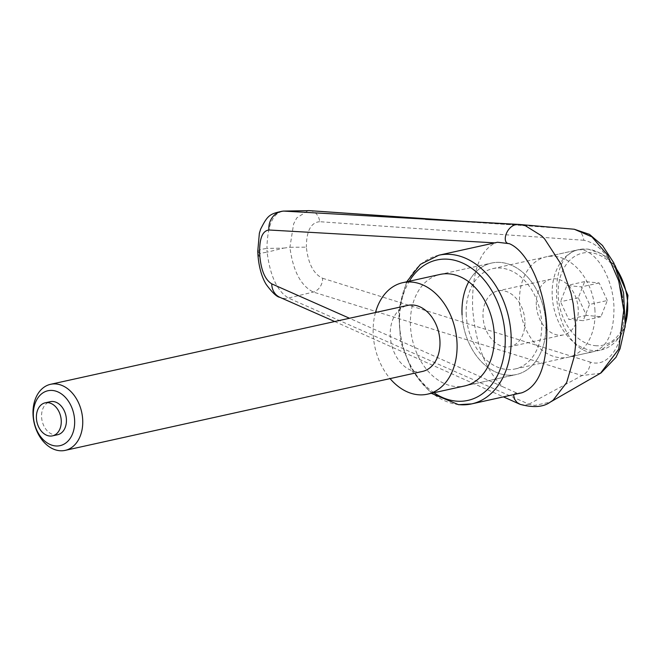 <?xml version="1.0" encoding="UTF-8"?>
<svg xmlns="http://www.w3.org/2000/svg" width="661" height="661" viewBox="0 0 661 661"><rect width="100%" height="100%" fill="white"/><g stroke="black" fill="none" stroke-linecap="round" stroke-linejoin="round"><path stroke-width="0.5" stroke-dasharray="3.31 2.48" d="M257.964 255.072L257.964 255.03A16.922 2.644 177 0 1 258.765 254.155A16.922 2.644 177 0 1 267.11 252.18C270.118 275.893 277.232 291.187 288.444 298.045L528.891 404.177L534.699 405.424L550.192 402.152M257.765 251.23A16.922 2.644 177 0 1 258.567 250.412A16.922 2.644 177 0 1 266.92 248.429L267.11 252.18A27943.188 24634.619 104.2 0 0 283.643 248.115A27943.188 24634.619 104.2 0 0 266.92 248.429C267.449 224.955 273.109 212.512 283.891 211.107M521.876 392.799L517.084 393.163L502.831 386.776C485.604 370.317 475.532 344.108 472.615 308.142C471.789 272.704 479.341 250.957 495.287 242.901L497.51 242.256M464.683 385.941L516.274 374.547L464.683 385.941A57.094 41.106 77.5 0 1 410.481 326.261A57.094 41.106 77.5 0 1 440.052 274.439L491.635 263.045A57.094 41.106 77.5 0 1 545.837 322.725A57.094 41.106 77.5 0 1 516.274 374.547A57.094 41.106 77.5 0 1 462.072 314.867A57.094 41.106 77.5 0 1 491.635 263.045A57.094 41.106 77.5 0 1 545.837 322.725A57.094 41.106 77.5 0 1 516.274 374.547A57.094 41.106 77.5 0 1 462.072 314.867M468.723 281.776A57.094 41.106 77.5 0 1 491.635 263.045L440.052 274.439M466.261 315.256A51.384 36.999 77.5 0 1 492.875 268.614A51.384 36.999 77.5 0 1 541.648 322.328A51.384 36.999 77.5 0 1 515.043 368.97A51.384 36.999 77.5 0 1 466.261 315.256M613.929 306.365C612.797 275.042 592.975 245.561 576.185 250.213C562.718 254.956 556.174 269.994 556.545 295.31C557.677 326.633 577.499 356.114 594.289 351.462C607.756 346.719 614.3 331.682 613.929 306.365M517.084 393.163L515.349 393.212L513.638 394.617M520.24 404.375L525.33 405.053L528.891 404.177M519.472 224.476L518.819 224.443M471.59 221.889L574.277 229.243M528.94 404.152L581.953 375.572C587.241 373.044 589.992 368.557 590.248 362.104C611.789 369.342 628.685 335.449 622.422 297.566M600.519 373.225L581.986 375.564L313.322 292.046C300.829 285.833 293.021 270.911 289.906 247.288L306.349 247.14C308.183 263.681 313.611 274.059 322.642 278.281A12.691 10.427 -72.4 0 1 313.322 292.046A21393.769 13154.66 -34.4 0 1 288.444 298.045A16.922 14.625 113.8 0 1 280.396 297.549M621.018 289.906C613.425 260.442 601.039 243.901 583.861 240.265C582.936 233.854 579.747 230.177 574.31 229.251M583.861 240.265L319.676 221.699A12.691 10.708 93.8 0 0 309.852 210.661M319.676 221.699C310.91 222.493 306.464 230.97 306.349 247.14M283.643 248.115A3995.968 625.099 -3 0 1 289.906 247.288L293.633 223.914L296.748 217.932L308.084 210.619M375.473 312.529A57.094 41.106 -102.5 0 0 373.225 334.491A57.094 41.106 -102.5 0 0 390.073 378.604M594.958 310.554A51.384 36.999 -102.5 0 0 546.176 256.84A51.384 36.999 -102.5 0 0 519.571 303.482A51.384 36.999 -102.5 0 0 568.353 357.196A51.384 36.999 -102.5 0 0 594.958 310.554M536.319 305.052A28.547 20.557 77.5 0 1 551.109 279.14A28.547 20.557 77.5 0 1 578.21 308.984A28.547 20.557 77.5 0 1 563.42 334.896A28.547 20.557 77.5 0 1 536.319 305.052M524.9 320.759A28.547 20.557 -102.5 0 0 497.799 290.914A28.547 20.557 -102.5 0 0 483.017 316.834A28.547 20.557 -102.5 0 0 510.118 346.67A28.547 20.557 -102.5 0 0 524.9 320.759M422.412 371.457A33.835 24.358 77.5 0 1 390.287 336.094A33.835 24.358 77.5 0 1 407.812 305.382M57.639 434.723A16.922 12.179 77.5 0 1 41.585 417.041A16.922 12.179 77.5 0 1 50.343 401.681M36.421 418.173A16.922 12.179 -102.5 0 0 39.338 428.254M607.31 300.524L599.172 282.949L584.663 281.594L578.292 297.805L586.431 315.38L600.94 316.743L607.31 300.524L589.546 304.448L583.176 320.668L568.667 319.304L560.52 301.73L566.89 285.519L581.399 286.874L589.546 304.448M600.94 316.743L583.176 320.668M599.172 282.949L581.399 286.874M584.663 281.594L566.89 285.519M578.292 297.805L560.52 301.73M586.431 315.38L568.667 319.304M438.813 255.22A76.131 54.813 -102.5 0 0 399.384 324.32A76.131 54.813 -102.5 0 0 459.172 404.648M433.963 392.733A71.9 51.765 77.5 0 1 399.624 325.245A71.9 51.765 77.5 0 1 409.333 281.222M494.717 242.868L495.287 242.901M502.823 386.768L349.512 318.263M322.642 278.281L590.248 362.104M616.688 269.291A51.384 36.999 -102.5 0 0 587.282 249.114A51.384 36.999 -102.5 0 0 578.854 249.618A51.384 36.999 -102.5 0 0 552.241 296.268A51.384 36.999 -102.5 0 0 592.595 350.487A51.384 36.999 -102.5 0 0 601.023 349.975A51.384 36.999 -102.5 0 0 625.364 323.964M595.239 345.678A47.154 33.951 -102.5 0 0 627.396 302.408A47.154 33.951 -102.5 0 0 590.364 252.651A47.154 33.951 -102.5 0 0 558.206 295.921A47.154 33.951 -102.5 0 0 595.239 345.678M406.68 281.809L398.616 310.017L400.558 341.638L412.117 371.135L431.319 393.312M492.875 268.614L576.185 250.213M515.043 368.97L594.289 351.462M521.099 225.418L439.425 220.121M334.689 321.535L503.459 396.873M472.706 221.947L519.009 225.261M614.895 265.152L602.336 253.973L587.893 249.073L578.854 249.618L546.176 256.84M625.033 327.443L619.878 337.019L601.023 349.975L568.353 357.196M551.109 279.14L497.799 290.914M563.42 334.896L510.118 346.67"/><path stroke-width="0.99" d="M349.512 318.263L271.737 283.866C265.119 279.743 261.153 270.498 259.839 256.121A16.922 2.644 177 0 1 257.964 255.03L257.765 251.279A16.922 2.644 177 0 1 257.765 251.23M259.839 256.121L259.641 252.378A16.922 2.644 177 0 1 257.765 251.279L259.36 233.259L260.632 229.144C267.614 215.486 269.341 213.734 283.189 211.09L283.891 211.107A21393.769 16960.434 -140.6 0 1 309.059 210.644L471.59 221.889M600.998 372.953L615.994 357.295L620.059 348.719L625.207 325.766L623.563 292.79L613.813 262.896L602.452 245.446L589.472 234.366L574.31 229.251L591.934 236.861L607.566 255.096L618.746 280.958L623.736 310.282L618.713 349.215L600.519 373.225M574.285 229.243L519.149 224.451L283.891 211.107A16.922 15.087 -86.4 0 0 268.92 229.995L495.287 242.901M600.981 372.961L550.2 402.152L553.059 400.269L566.651 382.595L574.285 356.461L575.45 346.546L575.714 325.41L573.203 303.688L570.955 293.013L560.809 263.83L544.606 238.902L541.557 235.812L525.28 225.665L519.529 224.484M519.472 224.476C506.888 222.848 500.625 243.678 509.251 243.653C527.899 251.197 545.118 289.419 546.754 326.914C547.49 364.385 539.194 386.346 521.876 392.799L471.657 403.896A76.131 54.813 -102.5 0 0 511.077 334.796A76.131 54.813 -102.5 0 0 451.298 254.468A76.131 54.813 -102.5 0 0 438.813 255.22L420.413 264.359L406.68 281.809M402.789 282.668L440.052 274.439A57.094 41.106 77.5 0 1 494.254 334.119A57.094 41.106 77.5 0 1 464.683 385.941L427.427 394.179A57.094 41.106 -102.5 0 0 456.991 342.348A57.094 41.106 -102.5 0 0 402.789 282.668A57.094 41.106 -102.5 0 0 375.473 312.529M462.072 314.867A57.094 41.106 77.5 0 1 468.723 281.776M509.251 243.653L497.51 242.256L438.813 255.22M513.638 394.617L514.225 398.79L517.042 402.491L520.24 404.375C533.369 407.878 543.359 407.135 550.192 402.152M518.819 224.443L425.552 219.361M259.641 252.378C259.459 238.282 262.549 230.829 268.92 229.995M622.422 297.566L621.018 289.906M472.706 221.947L309.852 210.661A12.691 10.708 93.8 0 0 309.059 210.644L283.214 211.09M74.619 420.132A28.109 20.243 77.5 0 1 55.45 445.927A28.109 20.243 77.5 0 1 33.372 416.265A28.109 20.243 77.5 0 1 52.541 390.469A28.109 20.243 77.5 0 1 74.619 420.132M82.691 419.669A33.835 24.358 77.5 0 1 65.166 450.381A33.835 24.358 77.5 0 1 33.05 415.017A33.835 24.358 77.5 0 1 50.575 384.305A33.835 24.358 77.5 0 1 82.691 419.669M50.575 384.305L407.812 305.382A33.835 24.358 77.5 0 1 439.929 340.754A33.835 24.358 77.5 0 1 422.412 371.457L65.166 450.381M36.462 415.257A22.606 22.606 0 0 0 39.338 428.254A16.922 12.179 -102.5 0 0 52.483 435.863A16.922 12.179 -102.5 0 0 61.242 420.503A16.922 12.179 -102.5 0 0 45.188 402.822A16.922 12.179 -102.5 0 0 36.462 415.257A16.922 12.179 -102.5 0 0 36.421 418.173M45.188 402.822L50.343 401.681A16.922 12.179 77.5 0 1 66.406 419.363A16.922 12.179 77.5 0 1 57.639 434.723L52.483 435.863M390.073 378.604A57.094 41.106 -102.5 0 0 427.427 394.179M459.172 404.648A76.131 54.813 -102.5 0 0 471.657 403.896L458.552 404.689L431.319 393.312M409.333 281.222A71.9 51.765 77.5 0 1 448.654 259.277A71.9 51.765 77.5 0 1 505.111 335.135A71.9 51.765 77.5 0 1 456.082 401.111A71.9 51.765 77.5 0 1 433.963 392.733M271.737 283.866A16.922 14.625 113.8 0 0 279.9 297.343A16.922 14.625 113.8 0 0 280.396 297.549M625.364 323.964A51.384 36.999 -102.5 0 0 627.636 303.333A51.384 36.999 -102.5 0 0 616.688 269.291M439.425 220.121L428.989 219.535M257.964 255.03C259.178 271.266 263.879 280.875 266.342 284.627C272.34 292.716 276.868 296.954 279.909 297.334L334.689 321.535M503.459 396.873L519.612 404.119M309.852 210.661L308.084 210.619M614.895 265.152L627.95 295.368L625.033 327.443"/></g></svg>
